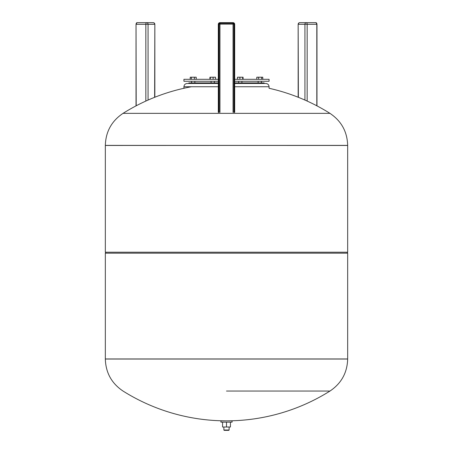 <?xml version="1.0" encoding="UTF-8"?>
<svg xmlns="http://www.w3.org/2000/svg" width="453" height="453" viewBox="0 0 453 453"><rect width="100%" height="100%" fill="white"/><g stroke="black" fill="none" stroke-linecap="round" stroke-linejoin="round"><path stroke-width="0.68" d="M219.133 112.378L219.133 24.122A0.821 0.821 0 0 1 219.948 23.307L233.052 23.307A0.821 0.821 0 0 1 233.867 24.122L233.867 112.378M218.312 112.378L218.312 24.286A1.636 1.636 0 0 1 219.948 22.65L233.052 22.65A1.636 1.636 0 0 1 234.688 24.286L234.688 112.378M316.97 105.877L316.97 24.286L315.99 22.65L299.795 22.65A1.636 1.416 90 0 0 298.38 24.286L304.926 24.286A1.636 1.416 -90 0 1 306.347 22.65A1.636 0.821 90 0 1 307.162 24.286L316.924 24.286A1.308 0.657 -90 0 0 316.556 23.109M147.576 22.65L137.01 22.65L136.03 24.286L136.076 105.855M153.205 22.65L146.653 22.65A1.636 1.416 90 0 1 148.074 24.286L154.62 24.286A1.636 1.416 -90 0 0 153.205 22.65A1.636 1.636 0 0 1 154.841 24.286L154.841 97.242M234.688 81.268L269.071 81.268L269.071 79.303L234.688 79.303M234.688 82.905L264.161 82.905L264.161 83.477L265.798 83.477L234.688 83.477M188.839 83.477L188.839 82.905L218.312 82.905M183.929 88.392L183.929 86.749C184.122 84.762 185.215 83.669 187.202 83.477L218.312 83.477M256.783 79.303L256.783 77.208L258.623 77.208L258.623 79.303M261.619 79.303L261.619 77.208L258.623 77.208M262.78 79.303L262.78 77.208L261.619 77.208M237.491 79.303L237.491 77.208L239.892 77.208L239.892 79.303M242.683 79.303L242.683 77.208L239.892 77.208M243.08 79.303L243.08 77.208L242.683 77.208M209.92 79.303L209.92 77.208L210.317 77.208L210.317 79.303M213.108 79.303L213.108 77.208L210.317 77.208M215.509 79.303L215.509 77.208L213.108 77.208M196.217 79.303L196.217 77.208L190.22 77.208L190.22 79.303M191.381 79.303L191.381 77.208M194.377 79.303L194.377 77.208M218.312 81.268L183.929 81.268L183.929 79.303L218.312 79.303M329.96 113.352C341.352 120.996 347.253 131.67 347.666 145.385L105.334 145.453L105.334 252.208L347.666 252.208L347.666 145.453L105.334 145.385C105.747 131.67 111.648 120.996 123.04 113.352L329.96 113.352A194.518 194.518 0 0 0 269.071 88.273L269.071 86.749C268.878 84.762 267.785 83.669 265.798 83.477M347.666 253.187L105.334 253.187L105.334 359.031L347.666 359.031L105.334 358.963L347.666 358.963L347.666 253.187L347.009 252.208M105.334 253.187L105.991 252.208M226.5 391.058L329.96 391.058L226.5 391.058M232.066 420.854L232.066 422.162L220.934 422.162L220.934 420.854L232.066 420.854M229.122 427.009L229.122 430.022L228.793 430.35L224.207 430.35L223.878 430.022L229.122 430.022M223.878 427.009L223.878 430.022M222.57 422.162L222.57 427.009L230.43 427.009L230.43 422.162M226.5 422.162L226.5 427.009M218.312 24.286L218.64 24.286A1.308 1.308 0 0 1 219.948 22.978L219.948 24.122L218.805 24.122L218.805 112.378M219.948 22.65L219.948 22.978A1.144 1.144 0 0 0 218.805 24.122M219.948 112.378L219.948 24.122L234.195 24.122A1.144 1.144 0 0 0 233.052 22.978A1.308 1.308 0 0 1 234.36 24.286L234.36 112.378M233.052 112.378L233.052 22.65M234.195 24.122L234.195 112.378M218.64 24.286L218.64 112.378M234.688 24.286L234.36 24.286M316.924 24.286L316.924 105.855M315.99 22.65A1.636 0.821 90 0 1 316.806 24.286L316.806 105.792M299.795 22.65A1.636 1.636 0 0 0 298.159 24.286L298.38 97.327M304.926 100.073L304.926 24.286L307.162 24.286L307.162 101.076M136.03 105.877L136.03 24.286L136.194 105.792M136.444 23.109A1.308 0.657 90 0 0 136.076 24.286M146.653 22.65A1.636 0.821 -90 0 0 145.838 24.286L136.194 24.286A1.636 0.821 -90 0 1 137.01 22.65M145.838 101.076L145.838 24.286L148.074 24.286L148.074 100.073M154.62 97.327L154.841 24.286M183.929 86.749L218.312 86.749M234.688 86.749L269.071 86.749M347.666 145.385L105.334 145.385M298.159 24.286L298.159 97.242M191.585 81.268L191.585 82.905L191.585 81.268M194.858 81.268L194.858 82.905M214.354 81.268L214.354 82.905M241.925 81.268L241.925 82.905M261.415 81.268L261.415 82.905M258.142 81.268L258.142 82.905M238.646 81.268L238.646 82.905M211.075 81.268L211.075 82.905M191.404 86.749A194.518 194.518 0 0 0 123.04 113.352M347.666 359.031C347.253 372.74 341.352 383.419 329.96 391.058A194.518 194.518 0 0 1 123.04 391.058C111.648 383.419 105.747 372.74 105.334 359.031"/></g></svg>
